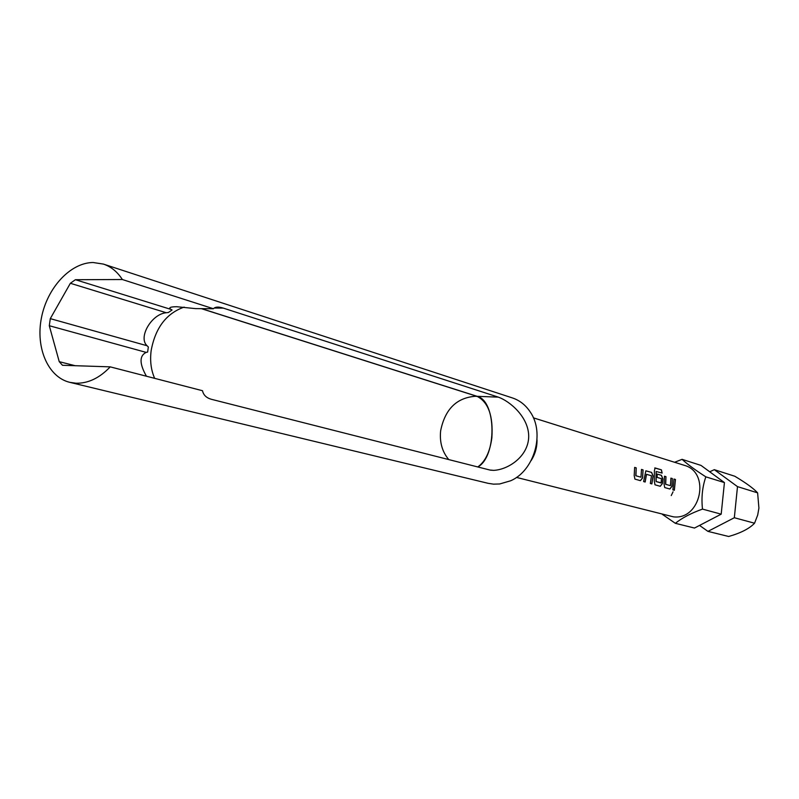 <?xml version="1.0" encoding="UTF-8"?>
<svg xmlns="http://www.w3.org/2000/svg" width="799" height="799" viewBox="0 0 799 799"><rect width="100%" height="100%" fill="white"/><g stroke="black" fill="none" stroke-linecap="round" stroke-linejoin="round"><path stroke-width="1.2" d="M671.25 495.56L673.048 491.804M674.586 462.281L682.076 459.335L701.003 465.408L724.433 482.586L721.187 514.166L694.491 528.049L675.345 523.315L662.381 514.376M533.392 417.837L684.194 465.298C710.91 472.159 700.893 520.349 673.427 516.843L516.484 477.412M699.844 525.632L707.944 531.375L734.331 517.732L737.497 486.631L714.316 469.672L709.991 471.66M477.762 466.956C485.243 461.662 489.937 451.954 491.864 437.822C493.303 416.049 488.409 402.237 477.163 396.404L201.348 308.654M168.339 312.519L172.075 310.002L168.339 312.519L166.242 312.739C151.5 314.007 137.897 337.548 147.076 345.747L148.334 346.976L147.635 352.059L146.167 352.389C139.266 355.795 139.356 363.745 146.447 376.229M213.423 308.744L213.643 308.544C215.4 306.776 218.606 306.626 223.281 308.104L498.326 397.133C509.722 401.128 528.828 416.978 528.708 436.663C528.309 456.698 507.954 469.782 493.622 470.361L489.857 470.022L211.176 399.24C206.312 397.812 203.415 394.976 202.497 390.721L110.222 366.861C99.615 377.997 88.24 383.45 76.095 383.22L69.823 382.351C48.01 377.188 35.446 347.775 41.438 317.822C47.181 287.83 70.352 262.661 93.084 262.511L103.391 264.079C111.061 266.646 117.373 271.79 122.357 279.52L213.423 308.744L195.545 308.614L176.709 306.716C170.087 306.796 168.219 307.705 171.106 309.443L172.075 310.002M147.635 352.059L148.334 346.976M103.391 264.079L512.389 397.922C519.68 400.369 525.612 405.033 530.186 411.894C545.098 433.018 534.421 470.641 510.631 480.788L499.645 483.974L493.482 484.144L488.149 483.325L69.823 382.351M640.998 477.213L635.844 475.745L640.998 477.213L641.497 469.422L643.055 469.882L642.616 477.922L640.408 480.668L634.915 479.11L640.329 480.638L642.526 477.902L643.055 469.882M635.924 475.755L636.224 467.864L634.646 467.395L634.196 475.505L634.915 479.11M651.614 472.419L645.842 470.851L643.624 481.577L645.163 482.017L646.521 474.316L651.485 475.765L650.336 483.485L651.864 483.914L653.113 476.014L651.614 472.419L645.932 470.821M661.422 469.862L655.12 467.954L654.411 470.561L654.321 481.278L655 484.803L660.254 486.291L662.391 483.595L662.88 478.871L661.412 475.315L657.118 474.047L657.187 477.432L661.452 478.681L661.133 482.766L656.149 481.567L656.159 471.5L662.151 473.078L661.422 469.862L654.721 467.974M670.441 485.672L665.607 484.294L670.441 485.672L670.91 478.132L672.368 478.561L671.959 486.341L669.872 489.018L664.718 487.56L669.792 488.998L671.879 486.331L672.368 478.561M665.687 484.314L665.966 476.663L664.488 476.224L664.069 484.074L664.718 487.56M672.888 489.877L674.016 479.05L675.465 479.48L674.336 490.286L672.888 489.877L674.336 490.286M122.357 279.52L75.406 279.71L70.362 283.275L50.297 318.641L49.288 325.722L59.236 361.667L62.472 365.283L110.222 366.861M537.018 439.849C537.118 447.35 535.16 454.261 531.135 460.584M477.842 466.976C497.018 456.539 496.579 400.938 477.173 396.334L201.608 308.654M682.076 459.335C687.48 464.319 695.4 470.152 705.837 476.843C702.361 486.901 701.242 497.647 702.491 509.103C691.055 513.208 682.006 517.952 675.345 523.315M724.433 482.586L705.837 476.843M721.187 514.166L702.491 509.103M707.944 531.375L728.658 536.489C740.783 533.043 749.422 528.608 754.556 523.215L757.692 515.065L758.92 508.094L757.612 492.853C753.527 488.409 745.916 482.876 734.8 476.244L714.316 469.672M754.556 523.215L734.331 517.732M757.612 492.853L737.497 486.631M674.256 490.266L675.465 479.48M675.385 479.49L674.026 479.08M665.547 484.044L665.966 476.663M665.887 476.673L664.488 476.264M672.289 478.571L670.92 478.162M654.97 484.793L660.174 486.271L662.301 483.585L662.8 478.871L661.332 475.335L657.118 474.087M656.149 481.567L661.003 482.966M655.999 481.298L656.159 471.5M662.061 473.058L661.342 469.892M643.624 481.577L645.163 482.017M645.083 481.997L646.411 474.516M650.336 483.485L651.864 483.914M651.784 483.894L653.023 476.014L651.535 472.429M635.774 475.485L636.224 467.864M636.144 467.874L634.656 467.435M642.965 469.902L641.507 469.462M448.778 459.595C442.207 451.805 439.49 442.217 440.639 430.811C444.973 409.258 456.549 397.752 475.345 396.274L477.163 396.404M154.656 378.346C151.001 370.007 149.842 360.719 151.171 350.471C155.396 327.8 166.392 313.338 184.15 307.106M214.322 308.034L223.281 308.104M75.436 365.772L59.236 361.667M146.167 352.389L49.288 325.722M147.076 345.747L50.297 318.641M166.242 312.739L70.362 283.275M171.106 309.443L75.406 279.71M477.173 396.334L498.326 397.133M490.506 470.162L493.622 470.361"/></g></svg>
